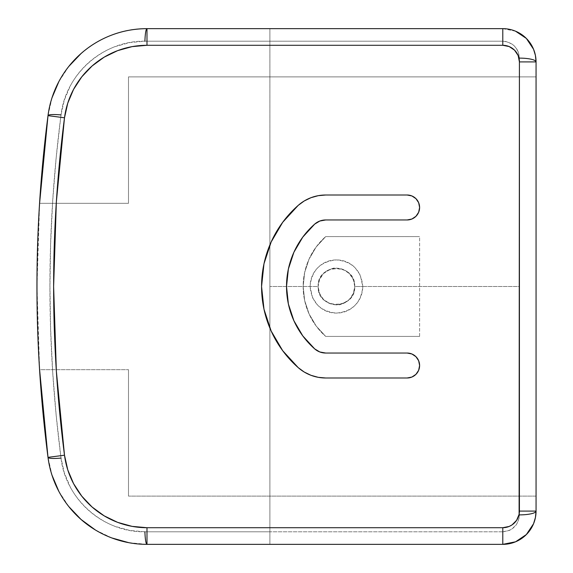 <?xml version="1.0" encoding="UTF-8"?>
<svg xmlns="http://www.w3.org/2000/svg" width="573" height="573" viewBox="0 0 573 573"><rect width="100%" height="100%" fill="white"/><g stroke="black" fill="none" stroke-linecap="round" stroke-linejoin="round"><path stroke-width="0.43" stroke-dasharray="2.87 2.15" d="M310.065 286.5C311.648 270.349 320.436 261.489 336.444 259.92C352.431 261.51 361.219 270.37 362.795 286.5L354.73 286.5C355.819 262.907 317.005 262.9 318.13 286.5L310.065 286.5L312.657 298.003L317.75 305.259C322.9 310.473 329.131 313.08 336.437 313.08C343.728 313.08 349.953 310.473 355.11 305.259C360.023 300.288 362.587 294.035 362.795 286.5L519.417 286.5L519.417 514.883L519.117 518.114L516.717 524.13L512.19 528.843L509.29 530.455L502.786 531.801L269.89 531.801L269.89 286.5L310.065 286.5L269.89 286.5L269.89 41.199L502.786 41.199L506.095 41.535L512.162 44.142L514.676 46.284L518.193 51.742L519.417 58.117L519.417 286.5L362.795 286.5L360.202 275.004L355.11 267.741C349.96 262.527 343.736 259.92 336.43 259.92C329.131 259.92 322.907 262.527 317.75 267.741C312.837 272.712 310.272 278.965 310.065 286.5L318.13 286.5C319.218 297.616 325.314 303.711 336.43 304.8C338.493 305.767 342.804 303.976 349.38 299.428C353.183 295.052 354.959 290.74 354.73 286.5A18.3 18.3 0 0 1 336.43 304.8A18.3 18.3 0 0 1 318.13 286.5L319.526 293.505L323.487 299.443L329.425 303.404L336.43 304.8L343.435 303.404L349.365 299.443L353.333 293.505L354.73 286.5L353.333 279.495L349.365 273.557L343.435 269.596L336.43 268.2L329.425 269.596L323.487 273.557L319.526 279.495L318.13 286.5A18.3 18.3 0 0 1 336.43 268.2A18.3 18.3 0 0 1 354.73 286.5C353.641 275.384 347.546 269.289 336.43 268.2C334.367 267.233 330.055 269.024 323.48 273.572C319.677 277.948 317.9 282.26 318.13 286.5C317.07 310.158 355.862 310.05 354.73 286.5L362.795 286.5C361.226 302.637 352.438 311.497 336.444 313.08C320.429 311.511 311.64 302.644 310.065 286.5M419.608 207.483A12.477 12.477 0 0 0 407.131 195.006L411.908 195.952L415.955 198.659L418.655 202.706L419.608 207.483L418.655 212.254L415.955 216.3L411.908 219.008L407.131 219.96L325.686 219.96L407.131 219.96A12.477 12.477 0 0 0 419.608 207.483M304.234 372.035L298.182 367.601A41.585 41.585 0 0 0 325.686 377.994L407.131 377.994A12.477 12.477 0 0 0 419.608 365.517A12.477 12.477 0 0 0 407.131 353.04L411.908 353.992L415.955 356.7L418.655 360.746L419.608 365.517L418.655 370.294L415.955 374.341L411.908 377.048L407.131 377.994L325.686 377.994L318.216 377.32L310.946 375.294M36.987 286.5L39.594 369.678A1330.835 1330.835 0 0 1 39.594 203.322L128.488 203.322L128.488 76.889L536.056 76.889L128.488 76.889L128.488 203.322L39.594 203.322A1330.835 1330.835 0 0 0 39.594 369.678L128.488 369.678L128.488 496.111L536.056 496.111L536.056 76.889L536.056 496.111L536.056 76.889L128.488 76.889L128.488 203.322L128.488 76.889L536.056 76.889L536.056 496.111L128.488 496.111L128.488 369.678L128.488 496.111L128.488 369.678L39.594 369.678A1330.835 1330.835 0 0 1 39.594 203.322L36.987 286.285M298.182 367.601L282.718 350.733L271.144 330.986L263.988 309.255L261.567 286.5L263.988 263.745L271.144 242.014L282.718 222.267L298.182 205.399L304.234 200.965L310.981 197.692L318.216 195.68L325.686 195.006L407.131 195.006L325.686 195.006A41.585 41.585 0 0 0 298.182 205.399A108.132 108.132 0 0 0 298.182 367.601M319.806 221.035L314.684 224.115L302.788 237.093L293.892 252.278L288.384 268.995L286.521 286.5L288.384 304.005L293.892 320.722L302.788 335.907L314.684 348.885L319.806 351.965L325.686 353.04L407.131 353.04L325.686 353.04A16.638 16.638 0 0 1 314.684 348.885A83.178 83.178 0 0 1 314.684 224.115A16.638 16.638 0 0 1 325.686 219.96M325.686 236.592L419.608 236.592L419.608 336.408L325.686 336.408L316.174 326.03L309.055 313.875L304.65 300.503L303.16 286.5L304.65 272.497L309.055 259.125L316.174 246.97L325.686 236.592C318.251 243.317 312.708 250.831 309.055 259.125C305.115 267.971 303.153 277.096 303.16 286.5C303.153 295.904 305.115 305.029 309.055 313.875C312.708 322.169 318.251 329.683 325.686 336.408A66.54 66.54 0 0 1 325.686 236.592L419.608 236.592L325.686 236.592L316.174 246.97L309.055 259.125L304.65 272.497L303.16 286.5L304.65 300.503L309.055 313.875L316.174 326.03L325.686 336.408L419.608 336.408L325.686 336.408L419.608 336.408L419.608 236.592L325.686 236.592M39.594 203.322L128.488 203.322L39.594 203.322A1330.835 1330.835 0 0 0 39.594 369.678L128.488 369.678L39.594 369.678M128.81 542.681L146.989 544.35L502.786 544.35L502.786 531.801C513.007 530.691 518.551 525.047 519.417 514.883L519.417 58.117C518.529 47.931 512.985 42.295 502.786 41.199L269.89 41.199L269.89 531.801L144.905 531.801L129.691 530.426L115.073 526.365C105.432 522.719 96.744 517.498 89.016 510.708C81.309 503.911 75.034 495.967 70.185 486.864L64.298 472.847L61.017 458.078L56.168 415.181L52.716 372.285L50.646 329.396L49.958 286.5L50.646 243.604L52.716 200.715L56.168 157.819L61.017 114.922L64.326 100.053L70.207 86.093C75.063 76.997 81.337 69.061 89.044 62.271C96.78 55.481 105.468 50.266 115.109 46.621L129.806 42.56L144.905 41.199L269.89 41.199L269.89 28.65L146.989 28.65L502.786 28.65L269.89 28.65L269.89 41.199L144.905 41.199C103.613 40.368 65.48 73.967 61.017 114.922C46.212 229.307 46.212 343.693 61.017 458.078C65.444 498.983 103.584 532.625 144.905 531.801L502.786 531.801L502.786 544.35L269.89 544.35L269.89 531.801L269.89 544.35L146.989 544.35C98.184 545.281 53.282 505.708 48.003 457.354L52 475.182M515.557 31.2L502.786 28.65C520.75 28.321 536.407 44.107 536.056 61.92L536.056 511.08C536.428 528.858 520.764 544.679 502.786 544.35M111.771 537.932L95.419 529.996M58.84 491.355L68.781 506.561M52.007 97.79L48.003 115.646C53.325 67.234 98.227 27.705 146.989 28.65M68.817 66.404L58.869 81.595M111.814 35.053C100.382 39.394 90.14 45.546 81.087 53.504M536.056 496.111L128.488 496.111L536.056 496.111M502.786 28.65L502.786 41.199L502.786 28.65M519.417 58.117A16.638 3.803 180 0 1 536.056 61.92L536.056 511.08A16.638 3.803 180 0 1 519.417 514.883"/><path stroke-width="0.86" d="M325.686 219.96A16.638 16.638 0 0 0 314.684 224.115A83.178 83.178 0 0 0 314.684 348.885A16.638 16.638 0 0 0 325.686 353.04L407.131 353.04L411.908 353.992L415.955 356.7L418.655 360.746L419.608 365.517A12.477 12.477 0 0 1 407.131 377.994L325.686 377.994A41.585 41.585 0 0 1 298.182 367.601A108.132 108.132 0 0 1 298.182 205.399A41.585 41.585 0 0 1 325.686 195.006L407.131 195.006A12.477 12.477 0 0 1 419.608 207.483L418.655 212.254L415.955 216.3L411.908 219.008L407.131 219.96L325.686 219.96L319.806 221.035L314.684 224.115L302.788 237.093L293.892 252.278L288.384 268.995L286.521 286.5L288.384 304.005L293.892 320.722L302.788 335.907L314.684 348.885L319.806 351.965L325.686 353.04L407.131 353.04A12.477 12.477 0 0 1 419.608 365.517L418.655 370.294L415.955 374.341L411.908 377.048L407.131 377.994L325.686 377.994L318.216 377.32L310.981 375.308L304.234 372.035L298.182 367.601L282.718 350.733L271.144 330.986L263.988 309.255L261.567 286.5L263.988 263.745L271.144 242.014L282.718 222.267L298.182 205.399L304.234 200.965L310.981 197.692L318.216 195.68L325.686 195.006L407.131 195.006L411.908 195.952L415.955 198.659L418.655 202.706L419.608 207.483A12.477 12.477 0 0 1 407.131 219.96L325.686 219.96L319.806 221.035M39.594 369.678L48.003 457.354A1330.835 1330.835 0 0 1 48.003 115.646L39.594 203.322M502.786 544.35L502.786 527.712L146.989 527.712L146.989 544.35L502.786 544.35A33.27 33.27 0 0 0 536.056 511.08L519.417 511.08L536.056 511.08L536.056 61.92L519.417 61.92L519.417 511.08A16.638 16.638 0 0 1 502.786 527.712L502.786 544.35L515.585 541.793L526.358 534.552L533.542 523.772L535.418 517.541L536.056 511.08A33.27 33.27 0 0 1 502.786 544.35L146.989 544.35A99.809 99.809 0 0 1 48.003 457.354L64.498 455.213L67.75 469.831L73.573 483.626L81.767 496.154L92.081 507.012L104.171 515.843L117.651 522.368L132.077 526.365L146.989 527.712L502.786 527.712L509.153 526.451L512.026 524.911L516.617 520.32L519.102 514.325L519.417 61.92L518.157 55.552L514.547 50.159L509.153 46.549L502.786 45.288L146.989 45.288L132.077 46.635L117.651 50.632L104.171 57.157L92.081 65.988L81.767 76.846L73.573 89.374L67.75 103.169L64.498 117.787L56.347 201.968L53.626 286.5L56.347 371.032L64.498 455.213A1314.204 1314.204 0 0 1 64.498 117.787A83.178 83.178 0 0 1 146.989 45.288L502.786 45.288A16.638 16.638 0 0 1 519.417 61.92L536.056 61.92L535.418 55.431L533.527 49.199L526.343 38.427L515.557 31.2M310.981 375.308L304.234 372.035M146.989 28.65A16.638 2.149 -90 0 0 144.905 41.199A16.638 2.149 90 0 1 146.989 28.65L146.989 45.288L146.989 28.65A99.809 99.809 0 0 0 48.003 115.646A99.809 99.809 0 0 1 146.989 28.65L502.786 28.65A33.27 33.27 0 0 1 536.056 61.92A33.27 33.27 0 0 0 502.786 28.65L502.786 45.288L502.786 28.65L146.989 28.65C134.49 28.736 122.765 30.87 111.814 35.053M111.778 537.932L128.81 542.681M81.065 519.482L95.419 529.996M68.781 506.561L81.037 519.453M52 475.182L58.84 491.355M58.869 81.595L52.007 97.79M81.087 53.504L68.817 66.404M519.417 514.883A16.638 3.803 0 0 0 536.056 511.08L536.056 61.92A16.638 3.803 0 0 0 519.417 58.117M48.003 115.646L64.498 117.787L48.003 115.646A1330.835 1330.835 0 0 0 48.003 457.354A99.809 99.809 0 0 0 146.989 544.35L146.989 527.712A83.178 83.178 0 0 1 64.498 455.213L48.003 457.354C33.255 343.449 33.255 229.551 48.003 115.646A16.638 2.457 -172.6 0 1 61.017 114.922A16.638 2.457 7.4 0 0 48.003 115.646M61.017 458.078A16.638 2.457 -7.4 0 1 48.003 457.354A16.638 2.457 172.6 0 0 61.017 458.078M144.905 531.801A16.638 2.149 -90 0 0 146.989 544.35A16.638 2.149 90 0 1 144.905 531.801"/></g></svg>
